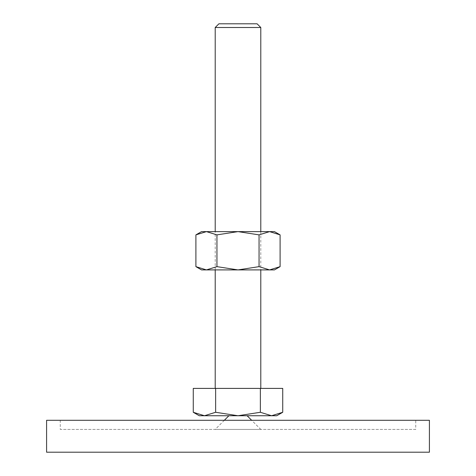 <?xml version="1.0" encoding="UTF-8"?>
<svg xmlns="http://www.w3.org/2000/svg" width="476" height="476" viewBox="0 0 476 476"><rect width="100%" height="100%" fill="white"/><g stroke="black" fill="none" stroke-linecap="round" stroke-linejoin="round"><path stroke-width="0.36" stroke-dasharray="2.38 1.78" d="M224.327 420.296L215.211 429.411L260.788 429.411L251.673 420.296M247.115 415.738L228.885 415.738L247.115 415.738M46.588 452.2L429.411 452.2M429.411 420.296L46.588 420.296M415.738 429.411L60.262 429.411L60.262 420.296L415.738 420.296L415.738 429.411L60.262 429.411M415.738 420.296L60.262 420.296M260.788 429.411L215.211 429.411M193.268 412.281L204.454 415.738L199.26 415.738M276.74 415.738L271.546 415.738L282.732 412.281M215.211 269.904L215.211 231.622M260.788 388.398L215.211 388.398L260.788 388.398M260.788 231.622L260.788 269.904M260.788 27.501L215.211 27.501M257.088 23.8L218.912 23.8M260.366 412.281L271.546 415.738L238 415.738L260.366 412.281L260.366 388.398L282.732 388.398M204.454 415.738L215.634 412.281L238 415.738L204.454 415.738M193.268 388.398L215.634 388.398L215.634 412.281M215.634 388.398L260.366 388.398M280.102 234.876L269.577 231.622L259.051 234.876L238 231.622L201.538 231.622M274.462 231.622L238 231.622L216.949 234.876L206.423 231.622L195.898 234.876M274.462 269.904L269.577 269.904L280.102 266.643M195.898 266.643L206.423 269.904L201.538 269.904M206.423 269.904L216.949 266.643L238 269.904L206.423 269.904M238 269.904L259.051 266.643L269.577 269.904L238 269.904M216.949 266.643L216.949 234.876M259.051 266.643L259.051 234.876"/><path stroke-width="0.71" d="M228.885 415.738L224.327 420.296M251.673 420.296L247.115 415.738M429.411 452.2L429.411 420.296L46.588 420.296L46.588 452.2L429.411 452.2M193.268 412.281L199.26 415.738L276.74 415.738L282.732 412.281L271.546 415.738L260.366 412.281L238 415.738L215.634 412.281L204.454 415.738L193.268 412.281L193.268 388.398L215.634 388.398L215.634 412.281M215.211 231.622L215.211 27.501L218.912 23.8L257.088 23.8L260.788 27.501L260.788 231.622M215.211 27.501L260.788 27.501M215.211 388.398L215.211 269.904M260.788 269.904L260.788 388.398M260.366 412.281L260.366 388.398L282.732 388.398L282.732 412.281M260.366 388.398L215.634 388.398M280.102 234.876L274.462 231.622L269.577 231.622L280.102 234.876L280.102 266.643L269.577 269.904L259.051 266.643L238 269.904L274.462 269.904L280.102 266.643M201.538 231.622L195.898 234.876L206.423 231.622L238 231.622L259.051 234.876L269.577 231.622L238 231.622L216.949 234.876L206.423 231.622L201.538 231.622M195.898 266.643L201.538 269.904L238 269.904L216.949 266.643L206.423 269.904L195.898 266.643L195.898 234.876M216.949 266.643L216.949 234.876M259.051 266.643L259.051 234.876"/></g></svg>
